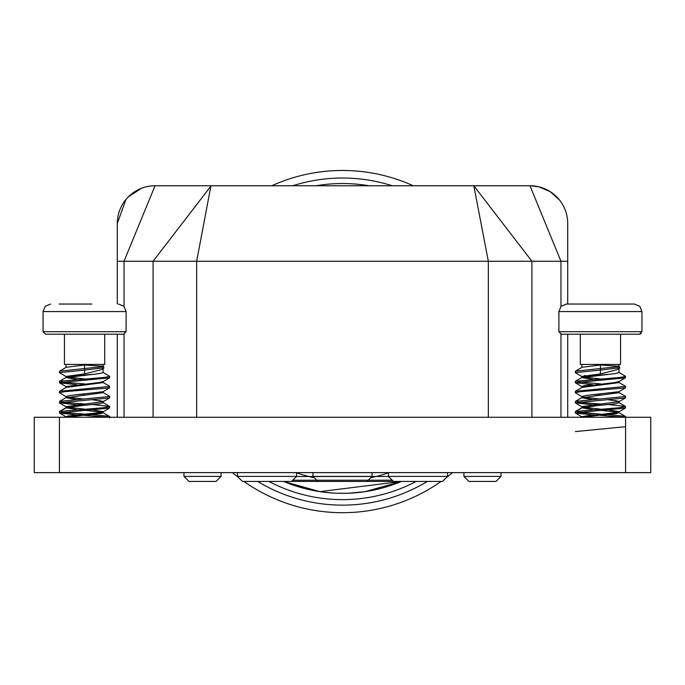 <?xml version="1.0" encoding="UTF-8"?>
<svg xmlns="http://www.w3.org/2000/svg" width="685" height="685" viewBox="0 0 685 685"><rect width="100%" height="100%" fill="white"/><g stroke="black" fill="none" stroke-linecap="round" stroke-linejoin="round"><path stroke-width="1.03" d="M556.032 472.624L552.598 472.624M155.88 472.624L109.737 472.624M501.026 476.4L463.916 476.4L463.916 472.624L463.916 476.4L468.942 481.435L496 481.435L501.026 476.4L501.026 472.624L522.278 472.624M650.75 472.624L34.25 472.624L34.25 417.268L650.75 417.268L650.75 472.624L650.75 417.268M296.579 472.624L296.579 476.4L296.579 472.624L312.934 472.624L312.934 476.4L312.934 472.624M372.066 472.624L372.066 476.4L372.066 472.624L388.421 472.624L388.421 476.4L388.421 472.624M514.486 185.763L170.514 185.763M125.954 199.446L117.289 223.507A37.743 37.743 0 0 1 155.033 185.763L211.091 185.763M154.485 185.772L155.033 185.763L124.028 261.259L153.08 261.259L211.185 185.763L529.967 185.763A37.743 37.743 0 0 1 567.711 223.507L567.711 304.037M141.29 188.358L128.215 196.946M210.937 185.763L196.663 261.259L488.337 261.259L473.815 185.763L531.92 261.259L560.972 261.259L529.967 185.763L538.564 186.74L550.106 191.577L559.465 199.96M558.532 198.838L556.211 196.389M567.711 334.229L567.711 417.268M124.028 306.392L124.028 261.259L117.289 261.259L117.289 304.037L117.289 223.036M64.45 334.229L45.57 334.229L64.45 334.229L64.45 364.429L104.711 364.429L104.711 334.229L117.289 334.229L117.289 417.268L117.289 334.229L104.711 334.229L123.583 334.229L45.57 334.229L84.58 334.229M388.421 472.813A139.038 139.038 0 0 1 370.748 477.719M314.252 477.719A139.038 139.038 0 0 1 296.579 472.813M296.459 476.52L388.515 476.486M392.205 480.185L292.743 480.236M183.974 476.4L189 481.435L216.058 481.435L221.084 476.4L221.084 472.624L221.084 476.4L183.974 476.4L183.974 472.624M237.447 472.624L237.447 476.4L237.447 472.624M447.553 476.4L447.553 472.624L447.553 476.4L388.421 476.4L393.455 481.435L442.527 481.435L447.553 476.4M372.066 476.4L312.934 476.4L317.968 481.435L367.032 481.435L372.066 476.4M296.579 476.4L237.447 476.4L242.473 481.435L291.545 481.435L296.579 476.4M329.416 492.772L319.878 491.642L401.419 481.435L283.581 481.435L319.878 491.642L401.419 481.435L319.878 491.642L324.116 492.224M303.498 488.242L283.581 481.435A151.762 151.762 0 0 0 401.419 481.435L365.122 491.642L348.451 493.226M347.543 493.251L337.345 493.251M336.951 493.234L336.463 493.217M332.978 493.037L325.529 492.387M322.378 492.001L316.975 491.179M308.336 489.441L305.835 488.842M316.127 491.034L309.851 489.784M309.757 489.766L305.938 488.867M283.581 481.435L285.816 482.351M290.645 484.209L297.701 486.573M308.122 489.39L312.891 490.417M315.999 185.763A158.047 158.047 0 0 1 369.001 185.763M416.12 481.435A158.047 158.047 0 0 1 268.88 481.435M271.782 185.763A171.113 171.113 0 0 1 413.218 185.763M452.52 472.624A171.113 171.113 0 0 1 446.509 477.454M441.089 481.435A171.113 171.113 0 0 1 243.911 481.435M238.491 477.454A171.113 171.113 0 0 1 232.48 472.624M575.426 431.559L625.585 426.686M623.624 417.268L600.197 415.367L623.624 417.268M575.409 413.046L582.079 416.925L575.409 413.046L592.645 414.862L575.263 412.875L625.439 408.029L625.431 406.41L608.323 404.544L600.42 405.246L614.924 403.825L618.966 402.771L618.966 401.581L581.882 406.633L581.882 407.789L600.034 405.28M600.42 404.107L592.465 404.801L575.263 402.814L625.422 397.942L625.431 396.307L618.76 392.419M582.087 396.778L575.263 392.719L580.752 391.657L625.448 387.864L625.439 386.263L618.769 382.384L625.439 386.263M583.175 385.912L592.645 384.67L575.263 382.675L625.439 377.829L625.431 376.219L618.76 372.332M582.087 376.69L575.263 372.623L600.42 370.088L600.42 373.907L581.882 376.442L581.882 377.589L614.924 373.633L618.966 372.571L618.966 368.616M625.439 408.029L618.769 411.908L614.924 412.738L581.882 416.694L593.904 414.742M575.263 412.875L575.4 411.445L583.072 407.224L600.034 409.091M608.297 409.818L618.966 411.676M625.448 387.864L618.778 391.743L585.923 395.476L581.882 396.538L581.882 397.728L618.966 392.668L618.966 391.632M583.089 397.129L599.949 399.047L583.089 397.129M608.357 399.783L618.803 401.359M575.263 392.719L575.409 391.281L582.079 387.402L618.966 382.615L618.966 381.485L614.924 382.538L581.882 386.503L581.882 387.513M583.072 377.024L600.034 378.899M577.275 412.242L600.651 414.134L578.645 412.053M600.651 383.934L578.645 381.853M600.42 394.063L592.516 394.765M615.584 400.588L616.158 400.674M585.118 375.449L584.553 375.543M107.776 417.268L84.349 415.367L107.776 417.268M59.561 413.046L66.231 416.925L59.561 413.046L76.797 414.862L59.415 412.875L109.591 408.029L109.583 406.41L92.484 404.544L84.58 405.246L99.077 403.825L103.118 402.771L103.118 401.581L66.034 406.633L66.034 407.789L84.186 405.28M84.58 404.107L76.626 404.801L59.415 402.814L109.574 397.942L109.583 396.307L102.913 392.419M66.239 396.778L59.415 392.719L64.904 391.657L109.6 387.864L109.591 386.263L102.921 382.384L109.591 386.263M59.561 382.846L66.231 386.725L59.561 382.846L76.797 384.67L59.415 382.675L109.591 377.829L109.583 376.219L102.913 372.332L109.583 376.219M66.239 376.69L59.415 372.623L84.58 370.088L84.58 373.907L66.034 376.442L66.034 377.589L99.077 373.633L103.118 372.571L103.118 368.616M109.591 408.029L102.921 411.908L99.077 412.738L84.58 414.151L66.034 416.694L66.034 417.268M59.415 412.875L59.552 411.445L67.224 407.224L84.186 409.091M92.449 409.818L103.118 411.676M109.6 387.864L102.93 391.743L70.076 395.476L66.034 396.538L66.034 397.728L103.118 392.668L103.118 391.632M67.241 397.129L84.101 399.047L67.241 397.129M92.509 399.783L102.955 401.359M59.415 392.719L59.561 391.281L66.231 387.402L103.118 382.615L103.118 381.485L99.077 382.538L66.034 386.503L66.034 387.513M67.224 377.024L84.186 378.899M84.58 414.151L67.507 416.069M84.58 394.063L76.677 394.765M99.736 400.588L100.31 400.674M623.521 417.268L625.585 416.626L624.96 416.274L608.203 414.639L624.96 416.274L625.585 416.626L625.585 417.893L625.585 416.626M582.07 407.566L575.4 411.445L620.096 407.652L625.585 406.59M600.899 404.064L577.104 402.172M575.263 402.814L575.426 401.359L625.585 396.495M575.409 391.281L625.585 386.434M575.263 382.675L575.4 381.245L620.096 377.452L625.585 376.399M575.263 372.623L575.426 371.167L618.949 366.578M107.673 417.268L109.737 416.626L109.112 416.274L92.355 414.639L109.112 416.274L109.737 416.626L109.737 417.893L109.737 416.626M84.803 414.134L61.427 412.242L84.803 414.134M66.222 407.566L59.552 411.445L104.248 407.652L109.737 406.59M85.051 404.064L61.265 402.172M59.415 402.814L59.578 401.359L109.737 396.495M66.231 387.402L59.561 391.281L109.737 386.434M84.803 383.934L61.427 382.05M59.415 382.675L59.552 381.245L104.248 377.452L109.737 376.399M59.415 372.623L59.578 371.167L103.101 366.578M575.426 371.167L582.096 367.28L600.42 365.002L600.42 370.088L618.949 367.845M592.628 379.387L581.882 377.589M592.491 399.526L581.882 397.728M583.029 417.268L618.966 412.807L618.966 411.796M617.784 412.242L600.651 410.315M592.628 409.587L581.882 407.789M600.42 365.002L618.564 366.218L619.625 366.903L619.625 368.17L617.125 369.686L600.42 373.907M600.42 375.046L608.323 374.344M582.07 377.367L575.4 381.245L582.07 377.367L600.034 375.08M600.42 415.35L616.945 413.543M66.248 367.28L59.578 371.167L66.248 367.28L84.58 365.002L84.58 370.088L103.101 367.845M76.78 379.387L66.034 377.589M76.643 399.526L66.034 397.728M67.181 417.268L103.118 412.807L103.118 411.796M101.937 412.242L84.803 410.315M76.78 409.587L66.034 407.789M84.58 365.002L102.716 366.218L103.778 366.903L103.778 368.17L101.277 369.686L84.58 373.907M84.58 375.046L92.484 374.344M66.222 377.367L59.552 381.245L66.222 377.367L84.186 375.08M84.58 415.35L101.825 413.397M600.42 334.229L561.417 334.229L580.289 334.229L580.289 364.429L620.55 364.429L620.55 334.229L639.43 334.229L600.42 334.229L620.55 334.229M600.42 304.037L634.396 304.037L639.773 306.289L641.939 311.581L558.9 311.581L561.075 306.289L566.452 304.037L600.42 304.037M59.081 304.037L91.824 304.037M77.328 304.037L74.819 304.037M591.917 304.037L590.667 304.037M59.415 472.624L59.415 417.268M625.585 417.268L625.585 472.624M567.711 261.259L560.972 261.259L560.972 306.392M560.972 334.186L560.972 417.268M488.337 417.268L488.337 261.259L531.92 261.259L531.92 417.268M153.08 417.268L153.08 261.259L196.663 261.259L196.663 417.268M124.028 334.186L124.028 417.268M257.688 481.435A163.561 163.561 0 0 0 427.312 481.435M392.248 185.763A163.561 163.561 0 0 0 292.752 185.763M561.417 334.229L558.9 331.711L641.939 331.711L639.43 334.229M126.1 331.711L126.1 311.581L43.061 311.581L43.061 331.711L45.57 334.229L43.061 331.711L126.1 331.711L123.583 334.229M117.409 220.484L117.289 223.413M575.417 403.003L582.087 406.881M625.422 397.942L618.752 401.83M575.409 382.846L582.079 386.725L575.409 382.846M625.439 377.829L618.769 381.716L625.439 377.829M59.569 403.003L66.239 406.881M109.574 397.942L102.904 401.83M109.591 377.829L102.921 381.716L109.591 377.829M618.76 402.532L625.431 406.41L618.76 402.532M582.096 397.471L575.426 401.359M618.769 412.575L625.439 416.463L618.769 412.575M581.882 417.268L581.882 416.694M102.913 402.532L109.583 406.41L102.913 402.532M66.248 397.471L59.578 401.359L66.248 397.471M102.921 412.575L109.591 416.463L102.921 412.575M618.966 366.458L618.966 364.429M581.882 367.408L581.882 364.429M103.118 366.458L103.118 364.429M66.034 367.408L66.034 364.429M641.939 331.72L641.939 311.581M641.16 333.535L639.516 334.229M558.9 331.711L558.9 311.581M43.061 311.581L45.227 306.289L50.604 304.037M126.1 311.581L123.925 306.289L118.548 304.037"/></g></svg>
